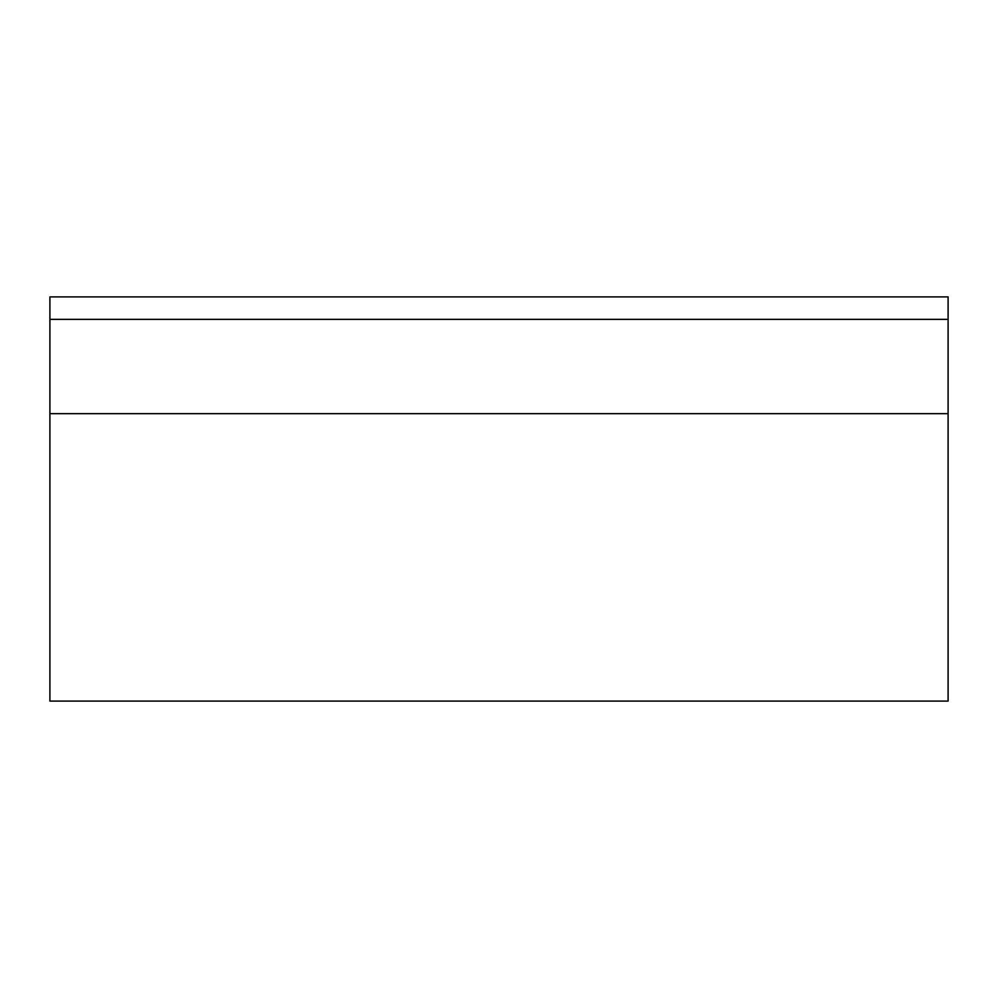 <?xml version="1.0" encoding="UTF-8"?>
<svg xmlns="http://www.w3.org/2000/svg" width="998" height="998" viewBox="0 0 998 998"><rect width="100%" height="100%" fill="white"/><g stroke="black" fill="none" stroke-linecap="round" stroke-linejoin="round"><path stroke-width="1.5" d="M948.1 413.671L948.1 296.905L49.9 296.905L49.9 701.095L948.1 701.095L948.1 413.671L49.9 413.671M948.1 319.36L49.9 319.36"/></g></svg>
